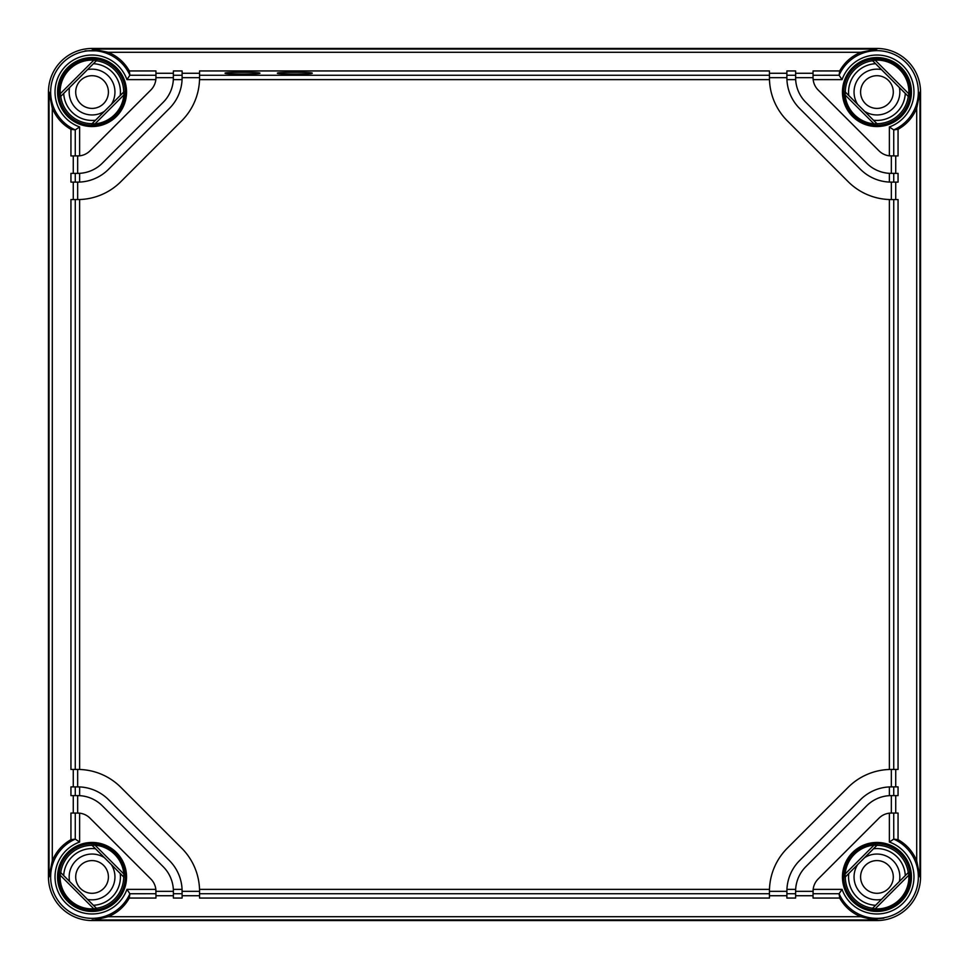 <?xml version="1.0" encoding="UTF-8"?>
<svg xmlns="http://www.w3.org/2000/svg" width="969" height="969" viewBox="0 0 969 969"><rect width="100%" height="100%" fill="white"/><g stroke="black" fill="none" stroke-linecap="round" stroke-linejoin="round"><path stroke-width="1.45" d="M860.593 92.055A16.352 16.352 0 0 1 876.945 75.703A16.352 16.352 0 0 1 893.297 92.055A16.352 16.352 0 0 1 876.945 108.407A16.352 16.352 0 0 1 860.593 92.055M857.65 104.373A22.893 22.893 0 0 1 881.475 69.611M899.389 87.525A22.893 22.893 0 0 1 864.627 111.35M848.783 95.507A28.367 28.367 0 0 1 875.576 63.712M873.493 120.217A28.367 28.367 0 0 0 905.288 93.424M875.576 905.288A28.367 28.367 0 0 1 848.783 873.493M873.493 848.783A28.367 28.367 0 0 1 905.288 875.576M881.475 899.389A22.893 22.893 0 0 1 857.65 864.627M864.627 857.65A22.893 22.893 0 0 1 899.389 881.475M860.593 876.945A16.352 16.352 0 0 1 876.945 860.593A16.352 16.352 0 0 1 893.297 876.945A16.352 16.352 0 0 1 876.945 893.297A16.352 16.352 0 0 1 860.593 876.945M93.424 63.712A28.367 28.367 0 0 1 120.217 95.507M95.507 120.217A28.367 28.367 0 0 1 63.712 93.424M87.525 69.611A22.893 22.893 0 0 1 111.35 104.373M104.373 111.35A22.893 22.893 0 0 1 69.611 87.525M108.407 92.055A16.352 16.352 0 0 1 92.055 108.407A16.352 16.352 0 0 1 75.703 92.055A16.352 16.352 0 0 1 92.055 75.703A16.352 16.352 0 0 1 108.407 92.055M93.424 905.288A28.367 28.367 0 0 0 120.217 873.493M95.507 848.783A28.367 28.367 0 0 0 63.712 875.576M87.525 899.389A22.893 22.893 0 0 0 111.35 864.627M104.373 857.65A22.893 22.893 0 0 0 69.611 881.475M108.407 876.945A16.352 16.352 0 0 0 92.055 860.593A16.352 16.352 0 0 0 75.703 876.945A16.352 16.352 0 0 0 92.055 893.297A16.352 16.352 0 0 0 108.407 876.945M92.055 920.55A43.605 43.605 0 0 1 48.45 876.945L48.45 92.055A43.605 43.605 0 0 1 92.055 48.45L876.945 48.45A43.605 43.605 0 0 1 920.55 92.055L920.55 876.945A43.605 43.605 0 0 1 876.945 920.55L92.055 920.55L108.213 916.71C117.443 912.822 124.48 906.609 129.325 898.057L129.894 893.745L126.939 889.372L155.839 889.372A17.442 17.442 0 0 0 150.849 879.004L89.996 818.151A17.442 17.442 0 0 0 79.628 813.161L79.628 842.061L75.267 839.106L70.943 839.675C62.391 844.52 56.178 851.557 52.29 860.787L49.056 876.945L49.056 92.055L52.29 108.213C56.178 117.443 62.391 124.48 70.943 129.325L75.255 129.894L79.628 126.939L79.628 155.839L70.943 155.948L70.943 129.325M96.403 60.744A31.614 31.614 0 0 1 123.669 92.055L123.875 94.974A31.953 31.953 0 0 1 94.974 123.875L92.055 123.669A31.614 31.614 0 0 1 60.744 96.403L96.403 60.744L93.86 60.151A31.953 31.953 0 0 0 60.151 93.86L93.86 60.151M92.055 59.279C98.257 59.715 98.257 59.775 92.055 59.448C85.853 59.775 85.853 59.727 92.055 59.279C98.257 59.715 98.257 59.775 92.055 59.448C85.853 59.775 85.853 59.727 92.055 59.279M173.39 77.665L155.948 77.665L155.839 79.628A17.442 17.442 0 0 0 155.948 77.665L155.948 70.943L129.325 70.943L129.894 75.255L126.939 79.628L155.839 79.628A17.442 17.442 0 0 1 150.849 89.996L89.996 150.849A17.442 17.442 0 0 1 77.665 155.948L77.665 173.39L79.628 173.342A34.884 34.884 0 0 0 102.326 163.18L163.18 102.326A34.884 34.884 0 0 0 173.342 79.628L173.39 70.943L182.111 70.943L182.111 77.665A43.605 43.605 0 0 1 182.075 79.628L173.342 79.628M129.325 70.943C124.48 62.391 117.443 56.178 108.213 52.29L92.055 49.056L876.945 49.056L860.787 52.29C851.557 56.178 844.52 62.391 839.675 70.943L839.106 75.255L842.061 79.628L813.161 79.628A17.442 17.442 0 0 0 818.151 89.996L879.004 150.849A17.442 17.442 0 0 0 889.372 155.839L889.372 126.939L893.733 129.894L898.057 129.325C906.609 124.48 912.822 117.443 916.71 108.213L919.944 92.055L919.944 876.945L916.71 860.787C912.822 851.557 906.609 844.52 898.057 839.675L893.745 839.106L889.372 842.061L889.372 813.161A17.442 17.442 0 0 0 879.004 818.151L818.151 879.004A17.442 17.442 0 0 0 813.161 889.372L842.061 889.372L839.106 893.733L839.675 898.057C844.52 906.609 851.557 912.822 860.787 916.71L876.945 920.55M73.269 155.948L73.269 173.39M77.665 173.39L70.943 173.39L70.943 182.111L77.665 182.111L77.665 199.553A61.047 61.047 0 0 0 77.75 199.553M73.269 182.111L73.269 199.553M79.628 173.342L79.628 182.075A43.605 43.605 0 0 0 108.504 169.345L169.345 108.504A43.605 43.605 0 0 0 182.075 79.628L182.111 77.665L199.553 77.665L199.529 79.628A61.047 61.047 0 0 1 181.675 120.834L120.834 181.675A61.047 61.047 0 0 1 79.628 199.529L70.943 199.553L70.943 769.447L77.665 769.447L77.665 786.889A43.605 43.605 0 0 1 79.628 786.925L79.628 795.658L77.665 795.61L77.665 813.052A17.442 17.442 0 0 1 79.628 813.161L75.267 813.052L75.267 839.106A41.401 41.401 0 0 0 62.779 906.221A41.401 41.401 0 0 0 129.894 893.745L155.948 893.733L155.948 898.057L129.325 898.057M73.269 769.447L73.269 786.889M155.948 893.733L155.839 889.372A17.442 17.442 0 0 1 155.948 891.335L173.39 891.335L173.342 889.372L182.075 889.372A43.605 43.605 0 0 0 169.345 860.496L108.504 799.655A43.605 43.605 0 0 0 79.628 786.925L70.943 786.889L70.943 795.61L77.665 795.61M73.269 795.61L73.269 813.052M75.267 813.052L70.943 813.052L70.943 839.675M199.553 77.75A61.047 61.047 0 0 0 199.553 77.665L199.553 70.943L769.447 70.943L769.447 77.665L786.889 77.665L786.889 70.943L795.61 70.943L795.658 79.628A34.884 34.884 0 0 0 805.82 102.326L866.674 163.18A34.884 34.884 0 0 0 889.372 173.342L898.057 173.39L898.057 182.111L891.335 182.111L891.335 199.553L898.057 199.553L898.057 769.447L891.335 769.447L891.335 786.889L898.057 786.889L898.057 795.61L891.335 795.61L891.335 813.052L898.057 813.052L898.057 839.675M795.658 79.628L786.925 79.628A43.605 43.605 0 0 0 799.655 108.504L860.496 169.345A43.605 43.605 0 0 0 889.372 182.075L889.372 173.342M173.342 889.372A34.884 34.884 0 0 0 163.18 866.674L102.326 805.82A34.884 34.884 0 0 0 79.628 795.658M891.335 795.61L889.372 795.658L889.372 786.925A43.605 43.605 0 0 0 860.496 799.655L799.655 860.496A43.605 43.605 0 0 0 786.925 889.372L795.658 889.372L795.61 891.335L813.052 891.335A17.442 17.442 0 0 1 813.161 889.372L813.052 893.733L839.106 893.733A41.401 41.401 0 0 0 906.221 906.221A41.401 41.401 0 0 0 893.745 839.106L893.733 813.052M889.372 795.658A34.884 34.884 0 0 0 866.674 805.82L805.82 866.674A34.884 34.884 0 0 0 795.658 889.372M173.39 891.335L173.39 898.057L182.111 898.057L182.075 889.372A43.605 43.605 0 0 1 182.111 891.335L199.553 891.335L199.529 889.372A61.047 61.047 0 0 0 181.675 848.166L120.834 787.325A61.047 61.047 0 0 0 79.628 769.471L77.665 769.447A61.047 61.047 0 0 1 77.75 769.447M769.447 77.75A61.047 61.047 0 0 1 769.447 77.665L769.471 79.628A61.047 61.047 0 0 0 787.325 120.834L848.166 181.675A61.047 61.047 0 0 0 889.372 199.529L891.335 199.553A61.047 61.047 0 0 1 891.25 199.553M891.25 769.447A61.047 61.047 0 0 1 891.335 769.447L889.372 769.471A61.047 61.047 0 0 0 848.166 787.325L787.325 848.166A61.047 61.047 0 0 0 769.471 889.372L769.447 891.335L786.889 891.335A43.605 43.605 0 0 1 786.925 889.372L786.889 893.733L795.61 893.733L795.61 891.335M898.057 129.325L898.057 155.948L889.372 155.839A17.442 17.442 0 0 0 891.335 155.948L891.335 173.39M869.968 918.164L876.945 918.903L883.91 918.164M876.945 909.552C883.147 909.225 883.147 909.273 876.945 909.721C870.743 909.285 870.743 909.225 876.945 909.552C883.147 909.225 883.147 909.273 876.945 909.721C870.743 909.285 870.743 909.225 876.945 909.552M845.029 877.199L845.125 874.026A31.953 31.953 0 0 1 874.026 845.125L876.945 845.331A31.614 31.614 0 0 1 908.256 872.597L908.849 875.14A31.953 31.953 0 0 1 875.14 908.849L872.597 908.256A31.614 31.614 0 0 1 845.331 876.945L877.199 845.029M875.14 60.151A31.953 31.953 0 0 1 908.849 93.86L908.256 96.403A31.614 31.614 0 0 1 876.945 123.669L874.026 123.875A31.953 31.953 0 0 1 845.125 94.974L845.331 92.055A31.614 31.614 0 0 1 872.597 60.744L875.14 60.151L908.849 93.86M92.055 845.331L94.974 845.125A31.953 31.953 0 0 1 123.875 874.026L123.669 876.945L92.055 845.331A31.614 31.614 0 0 0 60.744 872.597L96.403 908.256A31.614 31.614 0 0 0 123.669 876.945M96.403 908.256L93.86 908.849A31.953 31.953 0 0 1 60.151 875.14L60.744 872.597M845.331 92.055L876.945 123.669M908.256 96.403L872.597 60.744M872.597 908.256L908.256 872.597M92.055 123.669L123.669 92.055M876.945 845.331L845.331 876.945M60.151 93.86L60.744 96.403M895.731 795.61L895.731 813.052M895.731 769.447L895.731 786.889M895.731 182.111L895.731 199.553M895.731 155.948L895.731 173.39M795.61 77.665L813.052 77.665L813.052 70.943L839.675 70.943M813.161 79.628A17.442 17.442 0 0 1 813.052 77.665L813.161 79.628M786.925 79.628A43.605 43.605 0 0 1 786.889 77.665L786.925 79.628M891.335 182.111A43.605 43.605 0 0 1 889.372 182.075L891.335 182.111M889.372 786.925A43.605 43.605 0 0 1 891.335 786.889L889.372 786.925M769.447 891.25A61.047 61.047 0 0 0 769.447 891.335L769.447 898.057L199.553 898.057L199.553 891.335A61.047 61.047 0 0 0 199.553 891.25M889.372 813.161A17.442 17.442 0 0 1 891.335 813.052L889.372 813.161M79.628 182.075A43.605 43.605 0 0 1 77.665 182.111L79.628 182.075M813.052 893.733L813.052 898.057L839.675 898.057M786.889 893.733L786.889 898.057L795.61 898.057L795.61 893.733M769.447 895.731L786.889 895.731M795.61 895.731L813.052 895.731M155.948 895.731L173.39 895.731M182.111 895.731L199.553 895.731M155.948 75.267L129.894 75.255A41.401 41.401 0 0 0 62.779 62.779A41.401 41.401 0 0 0 75.255 129.894L75.267 155.948M225.05 73.196C224.093 74.383 260.891 74.383 259.934 73.196C260.891 72.021 224.093 72.021 225.05 73.196M277.376 73.196C276.419 74.383 313.217 74.383 312.26 73.196C313.217 72.021 276.419 72.021 277.376 73.196M795.61 73.269L813.052 73.269M769.447 73.269L786.889 73.269M182.111 73.269L199.553 73.269M155.948 73.269L173.39 73.269M58.867 92.055A33.188 33.188 0 0 1 92.055 58.867A33.188 33.188 0 0 1 125.243 92.055A33.188 33.188 0 0 1 92.055 125.243A33.188 33.188 0 0 1 58.867 92.055M92.055 48.45L92.055 49.056M48.45 92.055L49.056 92.055M52.29 860.787L52.29 108.213M48.45 876.945L49.056 876.945M75.267 173.39L75.267 182.111M75.267 199.553L75.267 769.447M75.267 786.889L75.267 795.61M842.061 79.628A37.04 37.04 0 0 1 903.132 65.868A37.04 37.04 0 0 1 889.372 126.939M911.441 92.055A34.496 34.496 0 0 1 876.945 126.551A34.496 34.496 0 0 1 842.449 92.055A34.496 34.496 0 0 1 876.945 57.559A34.496 34.496 0 0 1 911.441 92.055M79.628 126.939A37.04 37.04 0 0 1 65.868 65.868A37.04 37.04 0 0 1 126.939 79.628M126.551 92.055A34.496 34.496 0 0 1 92.055 126.551A34.496 34.496 0 0 1 57.559 92.055A34.496 34.496 0 0 1 92.055 57.559A34.496 34.496 0 0 1 126.551 92.055M126.939 889.372A37.04 37.04 0 0 1 65.868 903.132A37.04 37.04 0 0 1 79.628 842.061M126.551 876.945A34.496 34.496 0 0 1 92.055 911.441A34.496 34.496 0 0 1 57.559 876.945A34.496 34.496 0 0 1 92.055 842.449A34.496 34.496 0 0 1 126.551 876.945M889.372 842.061A37.04 37.04 0 0 1 903.132 903.132A37.04 37.04 0 0 1 842.061 889.372M911.441 876.945A34.496 34.496 0 0 1 876.945 911.441A34.496 34.496 0 0 1 842.449 876.945A34.496 34.496 0 0 1 876.945 842.449A34.496 34.496 0 0 1 911.441 876.945M199.529 889.372L769.471 889.372M79.628 199.529L79.628 769.471M199.529 79.628L769.471 79.628M889.372 769.471L889.372 199.529M893.733 155.948L893.733 129.894A41.401 41.401 0 0 0 906.221 62.779A41.401 41.401 0 0 0 839.106 75.255L813.052 75.267M876.945 48.45L876.945 49.056M920.55 92.055L919.944 92.055M920.55 876.945L919.944 876.945M916.71 108.213L916.71 860.787M910.133 876.945A33.188 33.188 0 0 1 876.945 910.133A33.188 33.188 0 0 1 843.757 876.945A33.188 33.188 0 0 1 876.945 843.757A33.188 33.188 0 0 1 910.133 876.945M874.026 123.875L845.125 94.974M123.875 94.974L94.974 123.875M94.974 845.125L123.875 874.026M93.86 908.849L60.151 875.14M908.849 875.14L875.14 908.849M845.125 874.026L874.026 845.125M872.366 60.466L908.534 96.634M910.133 92.055A33.188 33.188 0 0 1 876.945 125.243A33.188 33.188 0 0 1 843.757 92.055A33.188 33.188 0 0 1 876.945 58.867A33.188 33.188 0 0 1 910.133 92.055M877.199 123.971L845.029 91.801M58.867 876.945A33.188 33.188 0 0 1 92.055 843.757A33.188 33.188 0 0 1 125.243 876.945A33.188 33.188 0 0 1 92.055 910.133A33.188 33.188 0 0 1 58.867 876.945M96.634 908.534L60.466 872.366M91.801 845.029L123.971 877.199M60.466 96.634L96.634 60.466M123.971 91.801L91.801 123.971M908.534 872.366L872.366 908.534M893.733 182.111L893.733 173.39M893.733 769.447L893.733 199.553M893.733 795.61L893.733 786.889M199.553 75.267L769.447 75.267M199.553 893.733L769.447 893.733M173.39 893.733L182.111 893.733M108.213 916.71L860.787 916.71M92.055 919.944L876.945 919.944M182.111 75.267L173.39 75.267M795.61 75.267L786.889 75.267M108.213 52.29L860.787 52.29M99.032 50.836L85.09 50.836"/></g></svg>
